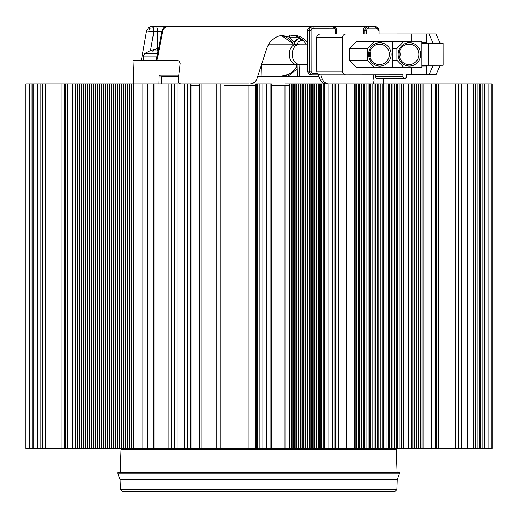 <?xml version="1.0" encoding="UTF-8"?>
<svg xmlns="http://www.w3.org/2000/svg" width="518" height="518" viewBox="0 0 518 518"><rect width="100%" height="100%" fill="white"/><g stroke="black" fill="none" stroke-linecap="round" stroke-linejoin="round"><path stroke-width="0.78" d="M25.9 448.381L32.097 448.381L32.032 83.838L25.9 83.838L25.9 448.381L25.906 83.838M42.554 448.381L32.097 448.381L32.097 83.838L42.554 83.838L42.554 448.381L72.455 448.381L72.455 83.838L147.365 83.838L147.365 448.381L154.934 448.381L154.934 83.838L147.365 83.838M61.888 448.381L61.888 83.838L42.554 83.838M61.888 83.838L72.455 83.838M266.569 448.381L266.569 83.838L270.092 83.838L270.092 448.381L271.445 448.381L271.445 83.838L270.092 83.838L270.092 448.381L168.162 448.381L168.162 83.838L154.934 83.838M168.162 83.838L190.294 83.838L190.294 448.381M201.081 448.381L201.081 83.838L187.399 83.838L187.399 448.381M201.081 83.838L248.964 83.838M266.569 83.838L255.795 83.838L255.795 448.381M335.586 448.381L335.586 83.838L346.523 83.838L346.523 448.381L334.958 448.381L334.958 83.838L335.586 83.838L284.997 83.838M346.523 83.838L354.603 83.838L354.603 448.381L355.115 448.381L355.115 83.838L354.603 83.838M492.094 448.381L492.1 83.838L492.1 448.381L435.262 448.381L435.262 83.838L355.115 83.838M435.262 83.838L455.406 83.838L455.406 448.381M467.262 448.381L467.262 83.838L455.406 83.838M467.262 83.838L473.646 83.838L473.646 448.381M492.094 83.838L473.646 83.838M435.262 448.381L420.441 448.381L420.441 83.838M412.801 83.838L412.801 448.381L420.441 448.381M412.801 448.381L403.613 448.381L403.613 83.838M355.115 448.381L403.613 448.381M346.523 448.381L354.603 448.381M334.958 448.381L324.385 448.381L324.385 83.838M271.445 448.381L324.385 448.381M168.162 448.381L154.934 448.381M142.871 83.838L142.871 448.381L147.365 448.381M142.871 448.381L133.793 448.381L133.793 83.838M72.455 448.381L133.793 448.381M255.853 448.381L255.853 83.838M255.989 448.381L255.989 83.838M256.047 448.381L256.047 83.838M256.177 448.381L256.177 83.838M256.235 448.381L256.235 83.838M256.371 448.381L256.371 83.838M256.423 448.381L256.423 83.838M256.559 448.381L256.559 83.838M256.617 448.381L256.617 83.838M256.747 448.381L256.747 83.838M256.805 448.381L256.805 83.838M256.941 448.381L256.941 83.838M256.993 448.381L256.993 83.838M257.129 448.381L257.129 83.838M257.187 448.381L257.187 83.838M257.316 448.381L257.316 83.838M257.375 448.381L257.375 83.838M257.511 448.381L257.511 83.838M257.569 448.381L257.569 83.838M259.065 448.381L259.065 83.838M289.866 448.381L289.866 83.838M289.193 448.381L289.193 83.838M292.12 448.381L292.12 83.838M291.446 448.381L291.446 83.838M295.946 448.381L295.946 83.838M296.626 448.381L296.626 83.838M298.2 448.381L298.2 83.838M298.88 448.381L298.88 83.838M300.453 448.381L300.453 83.838M301.126 448.381L301.126 83.838M302.706 448.381L302.706 83.838M303.38 448.381L303.38 83.838M304.96 448.381L304.96 83.838M305.633 448.381L305.633 83.838M307.213 448.381L307.213 83.838M307.886 448.381L307.886 83.838M309.46 448.381L309.46 83.838M310.14 448.381L310.14 83.838M311.713 448.381L311.713 83.838M312.393 448.381L312.393 83.838M313.966 448.381L313.966 83.838M314.64 448.381L314.64 83.838M316.22 448.381L316.22 83.838M316.893 448.381L316.893 83.838M318.473 448.381L318.473 83.838M319.146 448.381L319.146 83.838M320.726 448.381L320.726 83.838M321.4 448.381L321.4 83.838M323.238 448.381L323.238 83.838M294.373 448.381L294.373 83.838M293.693 448.381L293.693 83.838M484.375 448.381L484.375 83.838M482.841 448.381L482.841 83.838M424.987 448.381L424.987 83.838M480.659 448.381L480.659 83.838M477.091 448.381L477.091 83.838M475.563 448.381L475.563 83.838M479.279 448.381L479.279 83.838M413.947 448.381L413.947 83.838M414.581 448.381L414.581 83.838M416.53 448.381L416.53 83.838M418.492 448.381L418.492 83.838M421.076 448.381L421.076 83.838M423.025 448.381L423.025 83.838M75.505 448.381L75.505 83.838M77.532 448.381L77.532 83.838M79.338 448.381L79.338 83.838M79.714 448.381L79.714 83.838M81.514 448.381L81.514 83.838M83.54 448.381L83.54 83.838M85.347 448.381L85.347 83.838M85.723 448.381L85.723 83.838M87.523 448.381L87.523 83.838M89.549 448.381L89.549 83.838M91.356 448.381L91.356 83.838M91.731 448.381L91.731 83.838M93.531 448.381L93.531 83.838M95.565 448.381L95.565 83.838M97.365 448.381L97.365 83.838M97.74 448.381L97.74 83.838M99.54 448.381L99.54 83.838M101.573 448.381L101.573 83.838M103.373 448.381L103.373 83.838M103.749 448.381L103.749 83.838M105.549 448.381L105.549 83.838M107.582 448.381L107.582 83.838M109.382 448.381L109.382 83.838M109.758 448.381L109.758 83.838M111.558 448.381L111.558 83.838M113.591 448.381L113.591 83.838M115.391 448.381L115.391 83.838M115.767 448.381L115.767 83.838M117.573 448.381L117.573 83.838M119.6 448.381L119.6 83.838M121.4 448.381L121.4 83.838M121.775 448.381L121.775 83.838M123.582 448.381L123.582 83.838M125.609 448.381L125.609 83.838M127.409 448.381L127.409 83.838M127.784 448.381L127.784 83.838M129.591 448.381L129.591 83.838M131.617 448.381L131.617 83.838M133.417 448.381L133.417 83.838M176.988 448.381L176.988 83.838M358.592 448.381L358.592 83.838M356.539 448.381L356.539 83.838M363.332 448.381L363.332 83.838M361.273 448.381L361.273 83.838M359.855 448.381L359.855 83.838M364.588 448.381L364.588 83.838M366.006 448.381L366.006 83.838M368.065 448.381L368.065 83.838M369.321 448.381L369.321 83.838M370.739 448.381L370.739 83.838M372.798 448.381L372.798 83.838M374.054 448.381L374.054 83.838M375.479 448.381L375.479 83.838M377.531 448.381L377.531 83.838M378.787 448.381L378.787 83.838M380.212 448.381L380.212 83.838M382.265 448.381L382.265 83.838M383.527 448.381L383.527 83.838M384.945 448.381L384.945 83.838M387.004 448.381L387.004 83.838M388.26 448.381L388.26 83.838M389.678 448.381L389.678 83.838M391.737 448.381L391.737 83.838M392.994 448.381L392.994 83.838M394.412 448.381L394.412 83.838M396.471 448.381L396.471 83.838M397.727 448.381L397.727 83.838M399.151 448.381L399.151 83.838M401.204 448.381L401.204 83.838M297.617 44.101L268.738 44.101L297.617 44.101C286.558 43.609 286.558 65.009 297.617 64.517L300.582 64.517M261.564 64.517L297.617 64.517M143.369 60.502L143.369 56.054L144.775 53.535A36.215 36.215 0 0 1 155.445 49.119A35.438 27.014 58.1 0 1 156.831 48.841A35.438 19.464 65.8 0 0 152.337 51.159A33.463 27.15 90 0 1 155.691 50.9A33.463 27.15 90 0 1 158.042 51.023M158.255 49.896A35.438 27.014 -58.1 0 0 157.498 50.149M157.938 51.017L156.831 48.841M282.394 34.984L284.991 34.984C276.139 35.444 270.098 39.847 266.867 48.18L256.798 79.04C255.542 82.122 253.224 83.722 249.838 83.838M284.991 34.984L307.802 34.984M153.347 27.875L149.786 28.121L148.517 27.603L146.523 31.054L153.827 31.863L153.347 27.875L152.266 26.237L225.997 26.237M327.881 26.237L349.598 26.237M192.612 26.237L156.086 26.237A5.834 1.56 -90 0 1 157.64 31.863L157.809 50.045M361.188 26.237L367.197 26.664L365.002 26.237L167.67 26.237L163.876 27.629L161.946 30.957L162.756 31.061L164.465 27.603L167.67 26.237M180.756 83.838L178.975 83.184L178.108 81.216L180.232 63.481L179.396 61.169L177.726 60.502L156.967 60.502L162.756 31.061L307.802 31.061M292.515 34.984L296.879 35.515L300.984 37.056L304.681 39.536L307.809 42.884M328.529 83.838C325.725 83.722 323.646 82.122 322.287 79.04L320.726 74.838M373.07 74.812L374.041 80.51L373.361 83.838M289.322 34.984L295.001 35.723L299.003 37.283L302.79 39.99L306.235 44.101M325.99 83.838C323.232 83.728 321.166 82.129 319.8 79.04L318.246 74.845M281.261 35.353L293.674 44.101M281.76 35.263L289.284 37.095L294.418 42.126M133.832 83.838L133.016 60.502L156.967 60.502M235.476 34.984L275.427 34.984M275.505 34.984L280.063 34.984M158.825 83.838L159.026 75.136L178.801 75.136M141.33 60.502L146.523 31.054L141.349 60.502M293.007 44.101L293.007 43.13A20.053 19.321 90 0 0 281.203 35.366M289.866 34.984L289.284 37.095L298.64 37.095M161.273 76.547L159.026 75.136M146.523 31.054L148.524 27.596C151.029 26.327 152.279 25.874 152.266 26.237L148.517 27.603M163.759 28.121L164.465 27.603M149.786 28.121L148.821 31.08M191.09 85.295L199.657 85.295M224.411 85.295L255.795 85.295M271.445 85.295L289.193 85.295M161.376 83.838L161.525 76.547L178.626 76.547M257.621 76.547L318.881 76.547M293.926 44.444C294.632 40.611 296.542 38.675 299.663 38.63L301.133 38.63M303.567 40.741L300.744 40.741L300.162 38.63C296.749 38.98 294.884 40.922 294.574 44.464M299.663 38.63C296.244 38.98 294.36 40.922 294.004 44.464M296.969 64.517L297.267 76.547M299.087 64.517L299.605 76.547M261.104 76.547L261.383 65.074M279.94 76.547L288.856 74.268A20.053 19.321 -90 0 1 279.914 76.547M296.277 67.036L297.002 65.689M288.856 74.268L292.048 72.106L294.774 69.328L296.277 67.198L296.277 64.517M321.458 449.475L318.622 449.475M318.266 449.475L316.362 449.475M313.39 449.475L311.577 449.475L311.577 448.381M290.436 448.381L290.436 449.475L274.151 449.475M255.516 449.475L234.408 449.475M230.756 449.475L195.817 449.475M307.834 64.517L300.589 64.517C289.53 65.009 289.53 43.609 300.589 44.101L307.815 44.101M120.215 472.034L121.005 449.475L396.264 449.475L397.053 472.034L120.215 472.034L117.923 472.442L399.352 472.442L397.053 472.034M344.846 491.763L391.148 491.763M170.124 491.763L394.684 491.763L122.585 491.763L120.396 489.652L120.053 479.759L397.215 479.759L399.352 473.899L117.923 473.899L117.923 472.442M172.429 491.763L126.127 491.763M411.311 41.239L411.305 33.942L345.869 34.013A3.645 3.516 90 0 0 342.353 37.659L342.392 71.199A3.645 3.516 90 0 0 345.914 74.838L402.907 74.78L402.907 76.599A1.826 1.761 90 0 0 404.668 78.419A1.826 1.761 90 0 0 406.423 76.599L406.423 74.773L411.35 74.767L411.337 67.495M378.988 33.948L320.266 34.013A3.645 3.516 -90 0 0 316.751 37.659L316.789 71.199A3.645 3.516 -90 0 0 317.495 73.388L319.923 74.838L345.907 74.838L312.891 74.851A1.457 0.382 -90.1 0 0 313.273 73.388A2.189 2.111 90 0 1 311.156 71.206L307.841 71.206L307.796 30.381A3.645 3.516 -90 0 1 311.312 26.729L331.714 26.703A3.645 3.516 -90 0 1 331.727 26.703L333.249 26.703A1.457 0.382 89.9 0 1 333.631 28.166L313.222 28.186A1.457 0.382 -90.1 0 0 312.84 26.729A3.645 3.516 90 0 0 309.324 30.381L309.369 71.206A3.645 3.516 90 0 0 312.891 74.851L319.923 74.838M374.404 67.541L356.637 67.541L349.592 60.256L349.579 48.588L356.611 41.291L392.32 41.272L374.378 41.291L367.346 48.588L367.359 60.256L374.404 67.541L392.346 67.521L392.32 41.272M421.872 41.239L403.93 41.259L396.898 48.556L396.911 60.224L403.956 67.508L421.898 67.482L421.872 41.239L374.546 41.272M411.305 33.942L435.955 33.916L440.268 43.389L443.13 43.389L443.155 65.268L421.898 65.287M403.587 33.942L380.277 33.942A3.645 3.516 -90 0 1 380.283 33.942L435.955 33.916M380.277 33.942L379.04 33.942M336.771 33.994L336.765 30.348A3.645 3.516 90 0 0 333.249 26.703L311.312 26.729M440.287 65.268L435.994 74.741L428.962 74.754L433.249 65.281M438.027 65.274L438.008 43.402L443.13 43.389M438.008 43.402L421.872 43.415L433.229 43.402L428.917 33.923M428.962 74.754L426.385 74.754L426.372 65.961L421.898 65.961M421.898 65.967L426.372 65.961M426.385 74.754L411.35 74.767M366.899 26.664L375.459 26.658L366.899 26.664A3.645 3.516 -90 0 0 363.383 30.316L363.39 33.961M373.931 26.658A3.645 3.516 -90 0 1 373.944 26.658L375.466 26.658A3.645 3.516 90 0 0 375.459 26.658A1.457 0.382 89.9 0 1 375.848 28.114A2.189 2.111 90 0 1 377.959 30.303L378.982 30.303A3.645 3.516 90 0 0 375.466 26.658L377.823 27.571L379.034 30.303L379.04 33.948M404.668 78.419L377.149 78.419A1.826 1.761 -90 0 1 375.395 76.599L375.388 74.806M311.357 74.851L311.363 74.851A3.645 3.516 -90 0 1 307.841 71.206M426.34 33.923L426.353 42.67L421.872 42.677M433.229 43.402L440.268 43.389M428.885 65.281L428.859 43.408M399.65 57.55A10.205 9.848 90 0 0 400.136 54.364A10.205 9.848 90 0 0 399.65 51.204M418.861 54.364A10.205 9.848 -90 0 1 409.013 64.582A10.205 9.848 -90 0 1 399.164 54.384A10.205 9.848 -90 0 1 409.013 44.166A10.205 9.848 -90 0 1 418.861 54.364M398.135 54.39A11.668 11.26 -90 0 1 409.382 42.709A11.668 11.26 -90 0 1 420.655 54.364A11.668 11.26 -90 0 1 409.408 66.039A11.668 11.26 -90 0 1 398.135 54.39M396.898 48.556L392.327 48.556M396.911 60.224L392.34 60.224M403.93 41.259L386.156 41.259M392.346 67.508L403.956 67.508M368.583 54.422A11.668 11.26 -90 0 1 379.83 42.741A11.668 11.26 -90 0 1 391.103 54.396A11.668 11.26 -90 0 1 379.856 66.071A11.668 11.26 -90 0 1 368.583 54.422M367.359 60.256L349.592 60.256M349.579 48.588L367.346 48.588M374.378 41.291L356.611 41.291M389.309 54.396A10.205 9.848 -90 0 1 379.461 64.614A10.205 9.848 -90 0 1 369.612 54.416A10.205 9.848 -90 0 1 379.461 44.198A10.205 9.848 -90 0 1 389.309 54.396M370.098 57.582A10.205 9.848 90 0 0 370.584 54.396A10.205 9.848 90 0 0 370.098 51.237M216.725 448.381L216.725 83.838M248.964 85.295L248.964 448.381M220.901 448.381L220.901 83.838M259.162 448.381L259.162 83.838M262.872 448.381L262.872 83.838M284.997 448.381L284.997 85.295M328.949 448.381L328.949 83.838M332.472 448.381L332.472 83.838M431.345 83.838L431.345 448.381M436.668 448.381L436.668 83.838M438.448 448.381L438.448 83.838M458.268 83.838L458.268 448.381M461.622 448.381L461.622 83.838M470.985 448.381L470.985 83.838M491.899 448.381L491.899 83.838M488.073 448.381L488.073 83.838M29.261 448.381L29.261 83.838M33.767 448.381L33.767 83.838M37.38 448.381L37.38 83.838M40.139 448.381L40.139 83.838M45.254 83.838L45.254 448.381M65.307 448.381L65.307 83.838M67.398 448.381L67.398 83.838M171.316 448.381L171.316 83.838M174.158 448.381L174.158 83.838M184.46 448.381L184.46 83.838M336.111 83.838L336.111 448.381M338.448 83.838L338.448 448.381M408.728 448.381L408.728 83.838M411.545 448.381L411.545 83.838M143.369 56.054L157.064 56.054M144.775 53.535L157.55 53.535M363.383 31.061L336.817 31.061M150.518 50.667L153.827 31.863L161.765 31.863M322.287 79.04L319.8 79.04M300.744 40.741L298.238 41.848L297.274 44.101M287.691 76.547L297.079 68.985M394.684 491.763L396.872 489.652L120.396 489.652M342.392 71.199L316.789 71.199M316.751 37.659L342.353 37.659M345.869 34.013L320.266 34.013M307.796 30.381L311.117 30.374L311.156 71.206M313.222 28.186A2.189 2.111 90 0 0 311.117 30.374M335.748 33.994L335.742 30.348L336.817 30.348L335.606 27.616L333.249 26.703L331.721 26.703M317.495 73.388L313.273 73.388M335.742 30.348A2.189 2.111 90 0 0 333.631 28.166M402.907 76.599L375.395 76.599M375.848 28.114L368.81 28.127A1.457 0.382 -90.1 0 0 368.427 26.664A3.645 3.516 90 0 0 364.912 30.316L364.918 33.961M368.81 28.127A2.189 2.111 90 0 0 366.699 30.316L366.705 33.961M377.959 30.303L377.965 33.948M363.383 30.316L366.699 30.316M199.657 83.838L199.657 448.381M461.901 83.838L461.901 448.381M473.815 83.838L473.815 448.381M64.679 83.838L64.679 448.381M191.09 83.838L191.09 448.381M174.398 448.381L174.398 83.838M153.593 448.381L153.593 83.838M40.003 448.381L40.003 83.838M183.838 448.381L183.644 449.475M194.056 448.381L194.574 449.475M185.217 449.475L184.965 448.381M174.929 448.381L174.611 449.475M383.437 83.838L383.624 78.419M161.946 30.957L156.203 60.502M396.872 489.652L397.215 479.759M205.691 448.381L205.691 449.475M399.352 473.899L399.352 472.442M226.839 448.381L226.839 449.475M120.053 479.759L117.923 473.899"/></g></svg>
